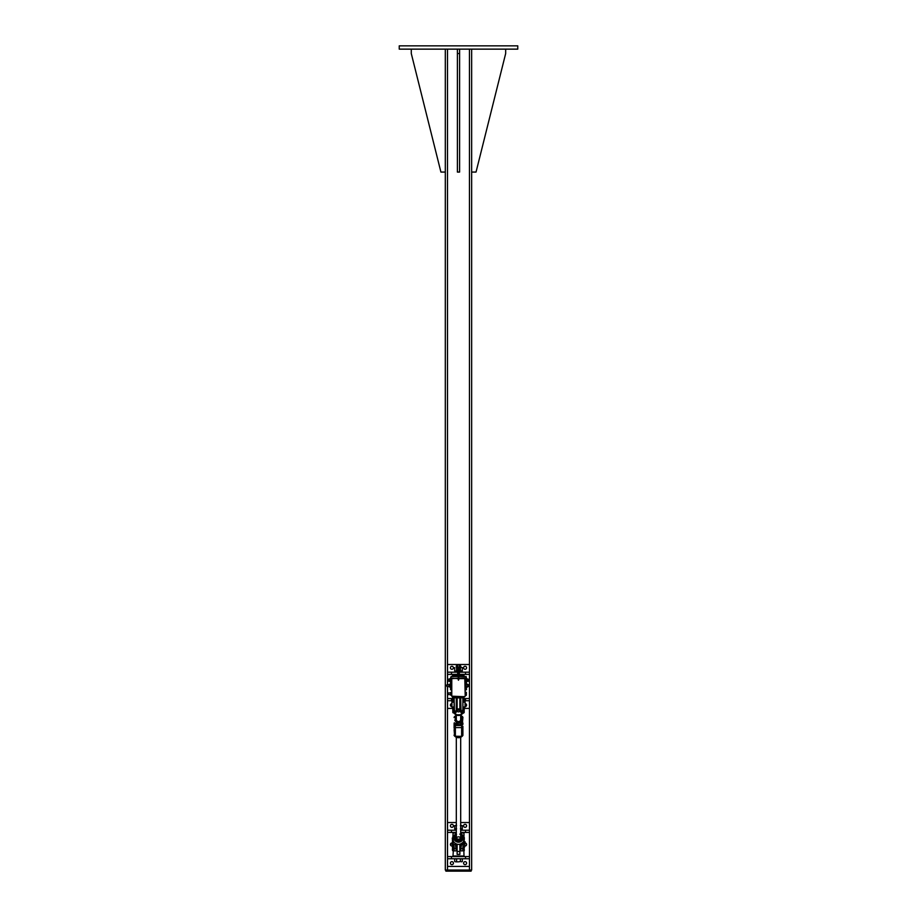 <?xml version="1.0" encoding="UTF-8"?>
<svg xmlns="http://www.w3.org/2000/svg" width="917" height="917" viewBox="0 0 917 917"><rect width="100%" height="100%" fill="white"/><g stroke="black" fill="none" stroke-linecap="round" stroke-linejoin="round"><path stroke-width="1.38" d="M399.239 45.85L517.761 45.85L517.761 49.14L399.239 49.14L399.239 45.85M445.307 49.14L445.307 870.05L471.647 870.05L471.647 49.14M471.12 870.05L471.12 871.15L445.88 871.15L445.88 870.05M471.647 172.064L476.038 172.064L505.668 53.53L505.668 49.14M411.286 49.14L411.286 53.53L440.917 172.064L445.307 172.064M459.6 49.14L459.6 172.064L457.4 172.064L457.4 49.14M459.6 53.53L457.4 53.53M459.325 672.184L469.47 672.184L469.47 674.385L459.325 674.385M457.675 674.385L447.53 674.385L447.53 672.184L457.675 672.184M452.62 698.525L447.53 698.525L447.53 686.455M447.53 684.816L447.53 674.385M469.47 674.385L469.47 698.525L464.231 698.525L463.715 700.061L464.036 698.811M465.355 687.016L465.355 689.744L466.455 689.744L466.455 687.051A1.513 1.513 0 0 1 466.455 687.085L467.521 686.409M464.174 700.726L469.47 700.726L469.47 698.525M464.082 698.525L463.853 697.447L463.074 697.539L463.36 699.923L463.463 698.616L464.22 698.513M460.689 698.525L459.875 698.525M457.125 698.525L456.311 698.525M454.11 698.525L453.537 698.525M452.608 708.405L447.53 708.405L447.53 700.726L452.666 700.726M453.457 700.726L454.11 700.726M456.597 700.726L456.597 701.482M460.403 700.726L460.403 701.482M447.53 700.726L447.53 698.525M469.47 700.726L469.47 708.405L464.483 708.405M465.079 703.603A1.513 1.513 0 0 1 466.593 705.116A1.513 1.513 0 0 1 465.079 706.617M451.921 706.617A1.513 1.513 0 0 1 450.407 705.116A1.513 1.513 0 0 1 451.921 703.603M463.578 667.794A1.513 1.513 0 0 1 465.836 666.487A1.513 1.513 0 0 1 465.836 669.101A1.513 1.513 0 0 1 463.578 667.794M450.407 667.794A1.513 1.513 0 0 1 452.666 666.487A1.513 1.513 0 0 1 452.666 669.101A1.513 1.513 0 0 1 450.407 667.794M447.53 672.184L447.53 664.504L469.47 664.504L469.47 672.184M465.905 677.308A0.825 0.825 0 0 1 466.455 678.225L465.355 678.248L465.355 684.185M451.783 678.591L458.225 678.225L451.772 678.637L451.772 696.198L462.477 696.611M458.775 678.225L464.667 677.995L465.217 678.637L458.775 678.225M458.225 676.574L451.095 676.574L450.545 678.225A0.825 0.825 0 0 1 451.095 677.308M451.095 676.574L450.82 677.468M466.18 677.468L466.18 676.574L458.775 676.574M450.82 689.744L451.772 690.295M465.217 690.295L466.18 689.744M453.376 697.975L454.179 697.975M456.242 697.975L457.125 697.975M459.875 697.975L460.758 697.975M463.91 697.975L463.991 696.611M465.079 676.574A1.1 1.1 0 0 1 463.991 675.485L459.325 675.485A1.1 1.1 0 0 0 460.426 676.574M463.991 675.485L459.325 674.935M457.675 674.935L453.009 674.935L451.921 676.574M456.574 676.574A1.1 1.1 0 0 0 457.675 675.485L453.009 675.485M459.325 675.485L459.325 664.504L457.675 664.504L457.675 675.485M450.545 689.744L451.645 689.744L451.645 688.105L450.545 688.105L450.545 689.744M465.355 679.875L466.455 679.875L466.455 678.225M466.455 679.875L466.455 684.701L467.636 684.552L466.455 684.208M450.545 678.225L450.545 688.105M450.545 679.875L451.645 679.875L451.095 678.248M451.645 679.875L451.645 683.979M451.645 687.234L451.645 688.105M465.905 678.248L465.905 676.574M457.125 698.387L456.311 698.387M460.689 698.387L459.875 698.387M459.325 674.522L461.79 674.935M455.21 674.935L457.675 674.522M459.325 667.324L457.675 667.324M461.354 667.324L462.306 667.61L461.354 667.324M454.694 667.61L454.694 670.797L455.646 671.095L462.306 670.797L462.306 667.61M460.403 667.61L460.403 670.797M456.597 667.61L456.597 670.797M462.145 672.184L462.145 671.095L459.325 671.095M457.675 671.095L454.855 671.095L454.855 672.184M459.325 665.925L460.689 665.925L459.325 665.604M457.675 665.604L456.311 665.925L457.675 665.925M460.689 665.925L460.689 667.324M466.455 687.051L467.636 686.73M446.705 685.137L446.866 686.455L446.866 685.01M466.455 686.982L467.544 687.016M467.521 686.982L467.636 686.031M466.455 684.288L467.532 684.231M466.455 686.707L467.521 686.707M468.186 681.148L468.186 680.254L468.186 681.148M468.083 679.623L468.186 680.254L467.154 679.623L467.154 678.889L468.186 679.142M468.083 680.884L467.154 680.884L468.083 681.411M467.154 680.884L467.154 679.623M448.917 679.004L450.19 678.855L448.814 679.21M449.846 681.411L448.814 681.239L449.846 681.411M449.846 679.004L449.846 681.285M449.846 679.096L448.917 679.096M449.846 680.231L448.917 680.231M466.81 681.652L466.455 678.637M450.19 681.652L450.19 678.637M466.902 681.434L467.154 678.855M449.846 678.855L449.846 681.434M446.705 684.976L449.101 684.701L449.101 686.604L449.089 684.678L449.089 686.581L446.866 686.455M449.353 684.288L449.353 686.982L450.534 686.225L450.545 686.856M449.101 686.604L450.534 686.879M450.419 685.286L450.442 686.661L449.376 686.65L449.376 685.32L450.419 685.32L449.353 685.308L449.376 684.277L450.419 684.277L450.419 685.286M450.534 684.391L449.364 684.277L450.419 684.265M450.419 686.993L449.353 686.982M447.53 856.57L469.47 856.57L469.47 858.759L447.53 858.759L447.53 832.418L456.311 832.418M460.689 832.418L469.47 832.418L469.47 856.57M465.079 842.987A1.513 1.513 0 0 1 466.593 844.488A1.513 1.513 0 0 1 465.079 846.001M451.921 846.001A1.513 1.513 0 0 1 450.407 844.488A1.513 1.513 0 0 1 451.921 842.987M456.311 830.229L447.53 830.229L447.53 832.418M460.689 822.538L469.47 822.538L469.47 830.229L460.689 830.229M469.47 830.229L469.47 832.418M447.53 830.229L447.53 822.538L456.311 822.538M453.422 825.839A1.513 1.513 0 0 1 451.164 827.145A1.513 1.513 0 0 1 451.164 824.532A1.513 1.513 0 0 1 453.422 825.839M466.593 825.839A1.513 1.513 0 0 1 464.334 827.145A1.513 1.513 0 0 1 464.334 824.532A1.513 1.513 0 0 1 466.593 825.839M453.422 863.149A1.513 1.513 0 0 1 451.164 864.456A1.513 1.513 0 0 1 451.164 861.842A1.513 1.513 0 0 1 453.422 863.149M466.593 863.149A1.513 1.513 0 0 1 464.334 864.456A1.513 1.513 0 0 1 464.334 861.842A1.513 1.513 0 0 1 466.593 863.149M469.47 858.759L469.47 866.439L447.53 866.439L447.53 858.759M457.125 844.236L457.125 854.369L459.875 854.369L459.875 844.236M453.365 849.715L453.009 856.019L463.991 856.019L463.773 847.193M463.991 835.891L463.991 832.968L460.689 832.968M456.311 832.968L453.009 832.968L453.009 835.891M461.652 856.57L455.21 856.019M455.21 832.968L456.311 832.556M460.689 832.556L461.79 832.968M451.921 843.961L451.324 844.121M456.597 825.655L454.694 825.655L456.311 825.357L456.414 823.97M460.689 823.97L460.689 825.357L462.306 825.655L460.403 825.655M455.646 861.831L458.5 861.831L455.646 861.831M460.403 861.533L458.5 861.831L460.403 861.533L460.403 858.759L462.306 858.759L462.306 861.533L461.354 861.831L462.306 861.533M456.597 861.533L456.597 858.759L454.694 858.759L454.694 861.533M456.597 858.759L460.403 858.759M454.694 825.655L454.694 828.83L456.597 828.83M460.403 828.83L462.306 828.83L462.306 825.655M462.145 830.229L462.145 829.128L460.689 829.128M456.311 829.128L454.855 829.128L454.855 830.229M454.523 696.611L451.783 696.244M458.775 679.188L458.5 680.208L458.225 679.188M458.775 678.637L464.804 678.637L465.217 696.198L464.804 678.225M458.225 679.359L458.328 680.036L458.775 679.359M458.5 671.909L458.225 679.657M458.764 670.946L458.844 671.645M458.775 679.451L458.775 671.427M458.225 668.688L458.5 670.614M459.096 671.233L459.085 671.175A0.722 0.722 0 0 0 458.775 670.258A0.688 0.688 0 0 1 459.062 671.152L459.073 671.255A0.688 0.688 0 0 1 458.775 672.264A0.722 0.722 0 0 0 459.096 671.233L459.096 671.233M458.225 670.201A0.722 0.722 0 0 0 457.835 671.29L457.835 671.359A0.722 0.722 0 0 0 458.225 672.299A0.688 0.688 0 0 1 457.87 671.37L457.858 671.267A0.688 0.688 0 0 1 458.225 670.235A0.722 0.722 0 0 0 457.835 671.29L457.858 671.267M459.062 671.152L459.085 671.175A0.722 0.722 0 0 0 458.775 670.258M466.088 684.77L469.057 684.93L468.896 686.501L468.896 684.701L466.088 684.701M450.625 684.185L450.625 685.572L450.751 683.979L451.668 683.979L451.668 686.432L450.751 686.432L450.751 687.234L451.668 687.234L451.668 686.432M451.668 684.036L450.751 684.036L450.637 685.629L450.637 684.437M451.668 684.839L450.751 684.839M466.088 684.884L466.088 684.254M465.217 684.185L465.217 684.884M465.343 684.185L465.962 684.185M465.217 684.254L465.217 687.016L465.962 687.016M465.343 684.254L465.962 684.254M465.343 685.629L465.962 685.629M456.792 696.611A2.464 2.464 0 0 0 457.125 696.817L457.125 710.262L459.875 710.262L459.875 696.817A2.464 2.464 0 0 0 460.208 696.611M459.875 697.906L457.125 697.906M466.249 695.361L465.32 695.361L465.32 692.232L466.249 692.232L466.363 695.166L466.363 692.839M448.092 694.627L448.092 692.931L450.683 692.931M448.092 692.931L447.943 694.467M465.32 692.266L466.363 692.45M465.32 695.327L466.249 695.327M465.32 694.948L466.249 694.948M465.32 693.424L466.249 693.424M450.683 694.616L450.683 692.415L450.683 695.166L451.542 694.616M451.772 692.209L451.118 692.702M451.542 694.57L451.542 692.415L450.683 692.427L451.428 692.335L451.772 694.662M451.542 695.178L450.683 695.178M450.809 692.473L451.428 692.473M450.809 693.917L451.428 693.917M454.11 848.603L454.098 846.884A4.39 2.625 -0 0 1 454.11 847.044L453.709 844.626M453.663 844.454L455.508 844.775L455.955 848.844L454.454 848.844L452.826 841.921L454.041 842.253M454.11 850.54L453.56 847.239M462.959 842.253L462.661 842.585A5.64 5.479 180 0 1 454.339 842.585L453.606 841.646A5.651 5.491 180 0 1 453.399 841.267L452.803 839.364L452.838 842.035L454.098 846.884M453.17 837.061L452.826 841.027L453.399 836.545A5.651 5.491 180 0 1 453.606 836.166L454.339 835.192A5.64 5.479 180 0 1 455.462 834.275L454.339 835.192M453.17 840.786L453.136 841.451A5.949 5.777 0 0 0 453.342 841.852L453.399 841.267M453.606 841.646L453.995 842.253M460.288 837.737A2.189 2.132 0 0 0 456.712 837.737M457.125 847.239L456.311 847.239L456.311 850.54L456.311 843.961M463.44 847.239L462.89 850.54L462.89 847.044A4.39 2.625 0 0 1 462.902 846.895L463.326 844.546L462.902 846.884M463.291 844.626L462.89 850.54M461.045 847.342L461.045 848.844L462.89 848.603M460.689 843.961L460.689 850.54L460.689 847.239L459.875 847.239M461.056 847.136L461.492 844.775L460.712 846.849L460.712 843.961M463.601 836.545L463.864 836.487A5.949 5.777 0 0 0 463.658 836.086L461.538 834.275A5.64 5.479 180 0 1 462.661 835.192L463.394 836.166A5.651 5.491 180 0 1 463.601 836.545L464.197 838.574L463.601 841.267A5.651 5.491 180 0 1 463.394 841.646M453.846 835.765L453.342 836.086A5.949 5.777 0 0 0 453.136 836.487L453.399 836.545M463.005 842.253L462.661 842.585C459.887 844.97 457.113 844.97 454.339 842.62L453.571 842.242M463.131 842.242L464.174 841.932L463.83 837.061M453.606 836.166L452.826 837.083L453.342 836.086M452.826 837.083L453.136 835.868M463.83 840.786L463.658 841.852A5.949 5.777 0 0 0 463.864 841.451L463.601 841.267M464.174 837.083L464.197 838.619L463.658 836.086M462.019 843.204L461.492 844.775L462.993 844.775L464.174 841.027M462.546 710.079L462.902 709.712A4.39 0.676 0 0 0 462.89 709.769L462.89 698.181L463.383 701.482M464.174 712.509L464.197 709.345L464.174 712.52L462.902 709.701A4.39 1.055 -0 0 1 462.89 709.62L462.89 709.769M462.89 710.067L463.864 712.853M463.165 712.933L462.477 713.277A5.387 5.227 180 0 1 454.523 713.277L454.339 713.518A5.64 5.479 0 0 0 462.661 713.518L462.959 712.956M459.875 706.961L460.689 706.961L460.689 709.769A2.189 2.132 180 0 1 458.5 711.879A2.189 2.132 180 0 1 456.311 709.747L456.311 708.165A2.189 2.132 180 0 1 456.689 706.961M459.875 701.482L460.689 701.482L460.689 698.181L460.689 710.331M453.457 701.482L454.11 701.482L454.11 698.181L454.11 709.769A4.39 0.676 -0 0 0 454.098 709.712L454.454 710.079M454.11 709.769L454.11 709.62A4.39 1.055 0 0 1 454.098 709.701L452.826 712.52L452.803 709.345L453.136 712.853M454.889 713.277L456.058 712.612L453.835 712.933L456.013 714.779A4.619 4.493 180 0 0 460.987 714.779L462.661 713.518L460.942 712.612L460.942 710.984M455.279 711.007L454.889 712.864L453.835 712.933M462.661 713.518L463.842 712.864L462.111 713.277M454.11 710.331L453.594 712.876L452.826 712.509M461.927 712.349L460.942 712.612L461.927 712.394M456.311 710.331L456.311 700.107M463.991 847.193L464.254 849.406M464.529 847.239L465.079 841.749L463.991 841.817M452.471 839.823L452.494 849.131M462.902 709.701L462.902 706.961L465.079 706.961L465.079 701.482L464.208 701.482M454.098 709.701L454.098 706.961L451.921 706.961L451.921 701.482L452.666 701.482M464.438 708.096L464.14 709.449M464.231 698.685L464.013 702.204M463.635 706.961L464.002 708.222L464.185 706.961M463.463 698.616L463.796 702.181M463.074 697.55L463.337 699.831L463.074 697.539L463.853 697.447M453.457 699.66L453.457 702.055L453.525 698.296L452.769 698.341L452.677 699.66L452.562 697.264L452.666 702.124L452.562 697.264L453.33 697.229L453.388 698.307M453.457 707.97L453.227 709.563L453.227 706.961M453.227 702.181L453.307 698.582M452.769 698.341L452.998 702.204M452.689 706.961L452.998 708.05L452.998 706.961M452.574 697.275L453.342 697.229M452.815 837.725L452.815 839.88M452.528 847.228L452.528 849.211L452.86 847.193M452.276 838.046L452.459 839.834L452.757 837.679M453.09 847.193L452.631 849.807L452.459 847.239M463.75 851.136L463.521 850.013M464.254 840.041L464.323 837.897L464.185 840.075M463.452 850.093L463.475 849.337L463.509 850.093M460.689 715.799A4.872 4.734 180 0 1 462.455 717.254L462.455 722.791A4.872 4.734 180 0 1 454.545 722.791L454.545 735.423L454.11 729.645M454.11 728.258L454.11 723.754M462.455 722.791L462.89 717.232L460.689 715.42A5.307 5.158 0 0 1 462.879 717.197M456.311 715.799A4.872 4.734 180 0 0 454.545 717.254L456.311 715.42A5.307 5.158 0 0 0 454.121 717.197M454.545 722.791L454.11 723.032A5.307 5.158 0 0 0 462.89 723.032L462.89 723.754M462.89 734.058L462.89 728.923M462.89 726.31L462.89 728.258M454.11 724.419L455.371 725.507L461.629 725.507L461.629 736.248A1.261 1.226 0 0 0 462.89 735.021L462.89 726.367A1.261 1.226 0 0 1 461.629 727.594L455.371 727.594A1.261 1.226 180 0 1 454.11 726.367M461.629 725.507L462.89 724.419M456.311 719.398A2.201 2.132 0 0 0 459.348 721.415A2.201 2.132 0 0 0 460.689 719.398M456.311 717.071A3.29 3.198 0 0 0 459.302 722.55A3.29 3.198 0 0 0 460.689 717.071M460.689 717.06L462.191 718.607L461.136 722.16L457.457 723.054L454.809 720.395L456.311 716.716M454.809 720.395L457.457 723.513L459.302 723.123L461.136 722.619L462.191 718.607M456.311 837.026A2.201 2.132 0 0 0 458.66 839.204A2.201 2.132 0 0 0 460.689 837.026M456.311 834.688A3.29 3.198 0 0 0 457.205 840.018A3.29 3.198 0 0 0 460.689 834.688M455.004 835.685L455.462 839.812L458.958 841.256L460.472 840.213L461.996 838.585L458.958 840.797L455.462 839.342L455.004 835.685L456.528 834.516M459.795 834.138L461.538 834.917L461.996 838.585M458.936 710.262A2.189 2.132 180 0 1 458.064 710.262M457.125 709.827A2.189 2.132 180 0 1 456.311 708.165M460.311 706.961A2.189 2.132 180 0 1 459.875 709.827M447.496 49.14L447.496 684.816M447.496 686.455L447.496 870.05M469.447 49.14L469.447 664.504M469.447 708.405L469.447 822.538M469.447 866.439L469.47 871.15M447.53 871.15L447.53 870.05M465.538 672.184L465.538 674.385M451.462 672.184L451.462 674.385M465.538 700.726L465.538 698.525M451.462 700.726L451.462 698.525M466.455 688.105L465.355 688.105M451.462 858.759L451.462 856.57M465.538 858.759L465.538 856.57M451.462 830.229L451.462 832.418M465.538 830.229L465.538 832.418M457.125 851.48L459.875 851.48M452.184 678.225L458.225 678.637M464.804 696.611L452.184 696.611M451.772 696.198L451.772 678.637M458.775 671.382L458.775 670.74M459.875 708.933L457.125 708.933M454.981 843.204L455.508 844.775L455.577 843.594M456.311 848.603L456.311 850.54M456.288 843.961L456.288 846.849L455.852 844.442M461.423 843.594L461.148 844.442M455.462 834.275L456.311 833.771A4.619 4.493 0 0 0 458.5 842.207A4.619 4.493 0 0 0 460.689 833.771L461.538 834.275M460.689 834.08A4.287 4.161 180 0 1 458.5 841.806A4.287 4.161 180 0 1 456.311 834.08M463.337 844.454L464.174 841.921M460.689 848.603L460.689 850.54M462.89 698.181L462.89 710.652M462.271 712.681L461.721 711.007M462.546 711.007L461.045 711.007L460.689 698.181M456.058 710.984L456.058 712.612L455.073 712.394M456.311 698.181L456.311 710.652M455.955 711.007L454.454 711.007L454.11 698.181M464.151 699.866L464.231 702.17L464.14 699.9M464.323 708.807L464.059 709.724L464.323 708.807M463.681 708.199L463.956 706.961M463.394 699.935L463.463 701.963M452.689 699.671L452.689 702.135M452.689 708.016L452.734 708.715M452.528 839.823L452.528 841.76M452.574 850.598L453.376 849.761L452.872 850.827M452.528 849.211L452.631 849.807M453.17 850.598L453.273 849.165M464.22 850.758L464.289 850.013M462.294 736.156A5.307 5.158 180 0 1 454.706 736.156M454.11 735.079L455.371 736.248A1.261 1.226 180 0 1 454.11 735.021M455.371 736.351L461.629 736.351L455.371 736.248L455.371 725.507M453.009 696.611L453.009 697.218M456.311 667.324L456.311 665.925M458.775 673.835L458.775 671.634M458.775 668.688L458.775 670.889M466.088 686.501L468.896 686.501M450.683 694.662L447.943 694.501M452.826 841.921L452.826 841.027M454.454 850.884L455.955 850.884M464.197 838.596L464.197 839.364M452.826 836.189L453.594 835.846M452.803 839.364L452.803 838.596M461.045 850.884L462.546 850.884M462.546 697.837L461.045 697.837M460.987 714.779L456.013 714.779M455.061 712.452L455.531 711.007M461.469 711.007L461.939 712.452M455.955 697.837L454.454 697.837M456.311 706.961L457.125 706.961M456.311 701.482L457.125 701.482M464.151 699.877L464.243 698.628M463.624 708.039L464.059 709.724M452.459 841.749L452.459 839.834M452.356 849.75L452.987 850.93M463.463 849.406L463.463 847.228M462.764 735.629L462.89 735.468C459.967 738.437 457.033 738.437 454.11 735.468L454.236 735.629M455.371 716.326L454.11 717.598M461.629 716.326L462.89 717.598M461.629 736.351L462.89 735.079M460.689 837.129L460.689 737.257M456.311 837.129L456.311 737.257M460.689 724.247L460.689 722.756M460.689 719.501L460.689 714.951M456.311 724.247L456.311 722.413M456.311 719.501L456.311 714.951"/></g></svg>
